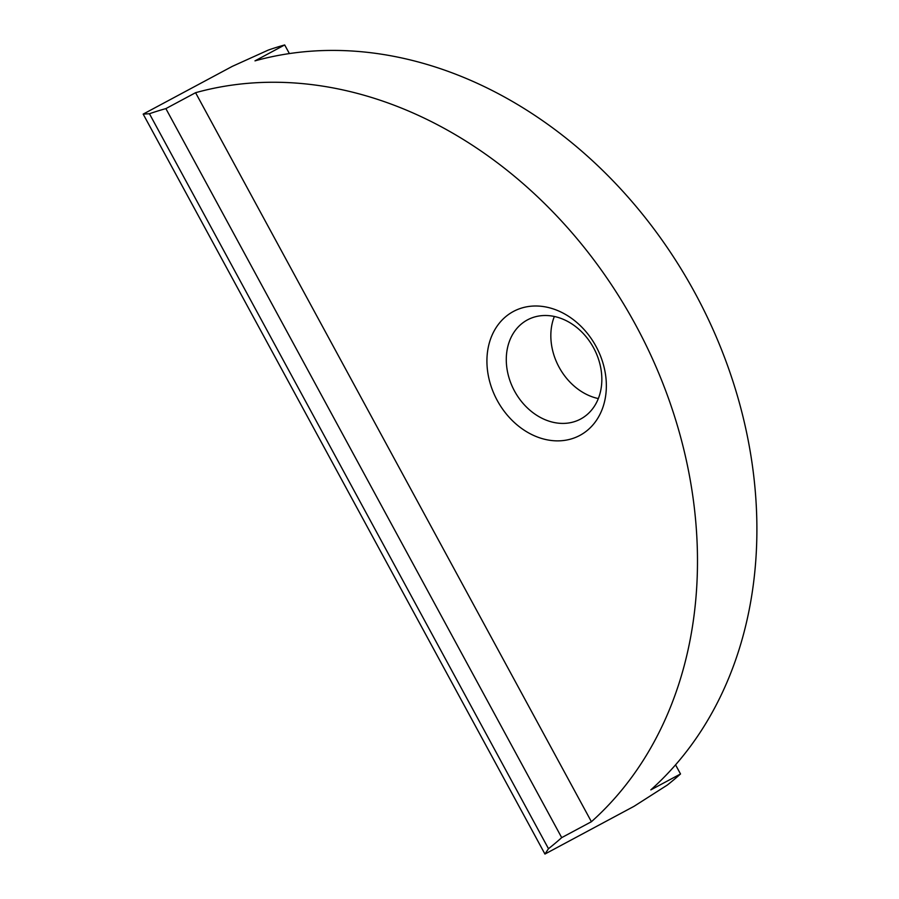 <?xml version="1.0" encoding="UTF-8"?>
<svg xmlns="http://www.w3.org/2000/svg" width="899" height="899" viewBox="0 0 899 899"><rect width="100%" height="100%" fill="white"/><g stroke="black" fill="none" stroke-linecap="round" stroke-linejoin="round"><path stroke-width="1.35" d="M149.436 113.735A421.934 337.855 61.8 0 1 165.877 108.61L195.577 92.698A421.934 337.855 61.8 0 1 635.559 324.786A421.934 337.855 61.8 0 1 591.407 821.72L561.695 837.632A421.934 337.855 61.8 0 1 548.491 848.712L149.436 113.735L143.177 114.106L232.29 66.369L268.262 50.086A421.934 337.855 -118.2 0 1 284.691 44.95L289.377 53.569M675.554 764.835L680.521 773.972A421.934 337.855 -118.2 0 1 667.316 785.052L634.053 806.302L544.94 854.05L548.491 848.712M680.521 773.972L650.82 789.884A421.934 337.855 -118.2 0 0 694.972 292.962A421.934 337.855 -118.2 0 0 254.99 60.862L284.691 44.95M143.177 114.106L544.94 854.05M554.346 316.47A56.255 45.051 -118.2 0 0 598.329 398.572M580.9 418.889A56.255 45.051 61.8 0 1 580.63 419.046A56.255 45.051 61.8 0 1 514.352 390.728A56.255 45.051 61.8 0 1 527.499 319.864A56.255 45.051 61.8 0 1 593.677 348.003A56.255 45.051 61.8 0 1 580.9 418.889M580.192 435.228A70.324 56.311 -118.2 0 0 572.641 319.134A70.324 56.311 -118.2 0 0 487.078 365.938A70.324 56.311 -118.2 0 0 580.192 435.228M195.577 92.698L591.407 821.72M561.695 837.632L165.877 108.61"/></g></svg>
